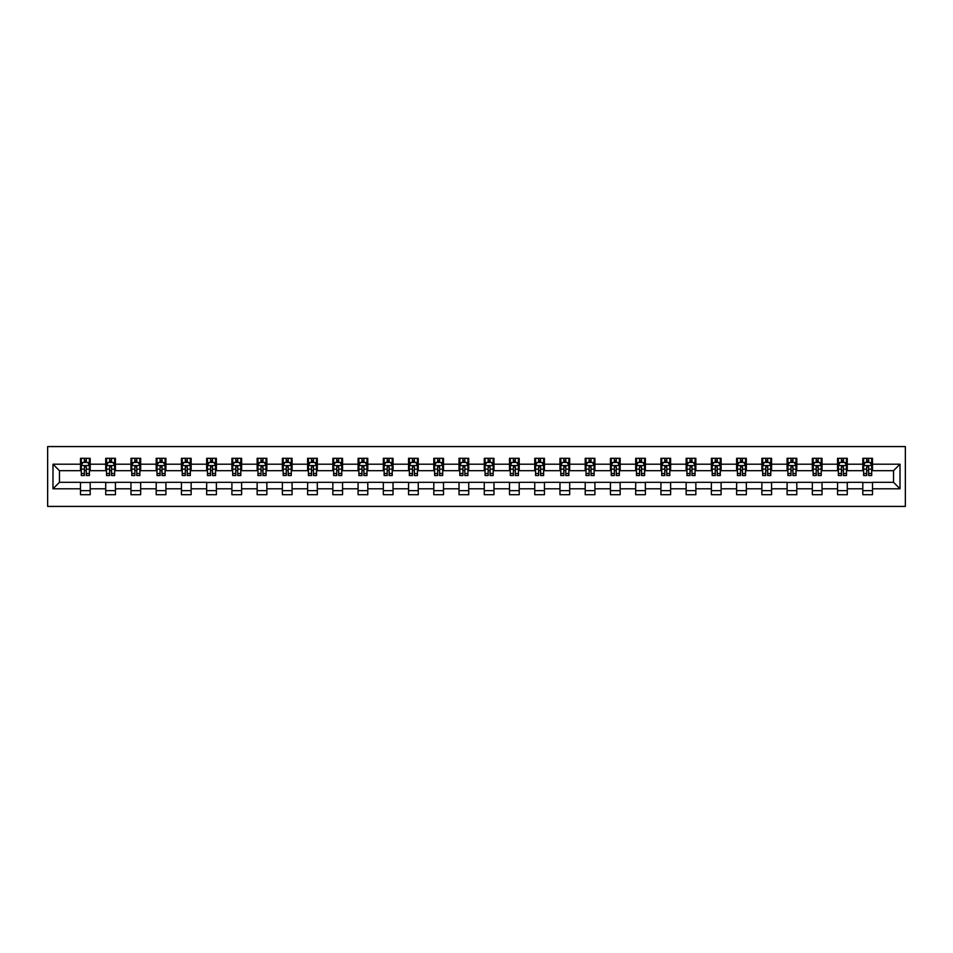 <?xml version="1.0" encoding="UTF-8"?>
<svg xmlns="http://www.w3.org/2000/svg" width="953" height="953" viewBox="0 0 953 953"><rect width="100%" height="100%" fill="white"/><g stroke="black" fill="none" stroke-linecap="round" stroke-linejoin="round"><path stroke-width="1.43" d="M47.65 506.424L905.35 506.424L905.35 446.576L47.65 446.576L47.65 506.424M872.507 464.206L872.507 458.298L862.81 458.298L862.81 464.206L847.277 464.206L847.277 458.298L837.568 458.298L837.568 464.206L822.034 464.206L822.034 458.298L812.337 458.298L812.337 464.206L796.803 464.206L796.803 458.298L787.095 458.298L787.095 464.206L771.573 464.206L771.573 458.298L761.864 458.298L761.864 464.206L746.33 464.206L746.33 458.298L736.621 458.298L736.621 464.206L721.099 464.206L721.099 458.298L711.391 458.298L711.391 464.206L695.857 464.206L695.857 458.298L686.148 458.298L686.148 464.206L670.626 464.206L670.626 458.298L660.917 458.298L660.917 464.206L645.384 464.206L645.384 458.298L635.687 458.298L635.687 464.206L620.153 464.206L620.153 458.298L610.444 458.298L610.444 464.206L594.91 464.206L594.91 458.298L585.213 458.298L585.213 464.206L569.68 464.206L569.68 458.298L559.971 458.298L559.971 464.206L544.449 464.206L544.449 458.298L534.74 458.298L534.74 464.206L519.206 464.206L519.206 458.298L509.498 458.298L509.498 464.206L493.976 464.206L493.976 458.298L484.267 458.298L484.267 464.206L468.733 464.206L468.733 458.298L459.024 458.298L459.024 464.206L443.502 464.206L443.502 458.298L433.794 458.298L433.794 464.206L418.26 464.206L418.26 458.298L408.551 458.298L408.551 464.206L393.029 464.206L393.029 458.298L383.32 458.298L383.32 464.206L367.787 464.206L367.787 458.298L358.09 458.298L358.09 464.206L342.556 464.206L342.556 458.298L332.847 458.298L332.847 464.206L317.313 464.206L317.313 458.298L307.616 458.298L307.616 464.206L292.083 464.206L292.083 458.298L282.374 458.298L282.374 464.206L266.852 464.206L266.852 458.298L257.143 458.298L257.143 464.206L241.609 464.206L241.609 458.298L231.901 458.298L231.901 464.206L216.379 464.206L216.379 458.298L206.67 458.298L206.67 464.206L191.136 464.206L191.136 458.298L181.427 458.298L181.427 464.206L165.905 464.206L165.905 458.298L156.197 458.298L156.197 464.206L140.663 464.206L140.663 458.298L130.966 458.298L130.966 464.206L115.432 464.206L115.432 458.298L105.723 458.298L105.723 464.206L90.19 464.206L90.19 458.298L80.493 458.298L80.493 464.206L52.987 464.206L52.987 488.794L59.455 482.325L80.493 482.325L80.493 494.702L90.19 494.702L90.19 482.325L105.723 482.325L105.723 494.702L115.432 494.702L115.432 482.325L130.966 482.325L130.966 494.702L140.663 494.702L140.663 482.325L156.197 482.325L156.197 494.702L165.905 494.702L165.905 482.325L181.427 482.325L181.427 494.702L191.136 494.702L191.136 482.325L206.67 482.325L206.67 494.702L216.379 494.702L216.379 482.325L231.901 482.325L231.901 494.702L241.609 494.702L241.609 482.325L257.143 482.325L257.143 494.702L266.852 494.702L266.852 482.325L282.374 482.325L282.374 494.702L292.083 494.702L292.083 482.325L307.616 482.325L307.616 494.702L317.313 494.702L317.313 482.325L332.847 482.325L332.847 494.702L342.556 494.702L342.556 482.325L358.09 482.325L358.09 494.702L367.787 494.702L367.787 482.325L383.32 482.325L383.32 494.702L393.029 494.702L393.029 482.325L408.551 482.325L408.551 494.702L418.26 494.702L418.26 482.325L433.794 482.325L433.794 494.702L443.502 494.702L443.502 482.325L459.024 482.325L459.024 494.702L468.733 494.702L468.733 482.325L484.267 482.325L484.267 494.702L493.976 494.702L493.976 482.325L509.498 482.325L509.498 494.702L519.206 494.702L519.206 482.325L534.74 482.325L534.74 494.702L544.449 494.702L544.449 482.325L559.971 482.325L559.971 494.702L569.68 494.702L569.68 482.325L585.213 482.325L585.213 494.702L594.91 494.702L594.91 482.325L610.444 482.325L610.444 494.702L620.153 494.702L620.153 482.325L635.687 482.325L635.687 494.702L645.384 494.702L645.384 482.325L660.917 482.325L660.917 494.702L670.626 494.702L670.626 482.325L686.148 482.325L686.148 494.702L695.857 494.702L695.857 482.325L711.391 482.325L711.391 494.702L721.099 494.702L721.099 482.325L736.621 482.325L736.621 494.702L746.33 494.702L746.33 482.325L761.864 482.325L761.864 494.702L771.573 494.702L771.573 482.325L787.095 482.325L787.095 494.702L796.803 494.702L796.803 482.325L812.337 482.325L812.337 494.702L822.034 494.702L822.034 482.325L837.568 482.325L837.568 494.702L847.277 494.702L847.277 482.325L862.81 482.325L862.81 494.702L872.507 494.702L872.507 482.325L893.545 482.325L893.545 470.675L872.507 470.675L872.507 464.206L900.013 464.206L900.013 488.794L872.507 488.794M862.81 488.794L847.277 488.794M837.568 488.794L822.034 488.794M812.337 488.794L796.803 488.794M787.095 488.794L771.573 488.794M761.864 488.794L746.33 488.794M736.621 488.794L721.099 488.794M711.391 488.794L695.857 488.794M686.148 488.794L670.626 488.794M660.917 488.794L645.384 488.794M635.687 488.794L620.153 488.794M610.444 488.794L594.91 488.794M585.213 488.794L569.68 488.794M559.971 488.794L544.449 488.794M534.74 488.794L519.206 488.794M509.498 488.794L493.976 488.794M484.267 488.794L468.733 488.794M459.024 488.794L443.502 488.794M433.794 488.794L418.26 488.794M408.551 488.794L393.029 488.794M383.32 488.794L367.787 488.794M358.09 488.794L342.556 488.794M332.847 488.794L317.313 488.794M307.616 488.794L292.083 488.794M282.374 488.794L266.852 488.794M257.143 488.794L241.609 488.794M231.901 488.794L216.379 488.794M206.67 488.794L191.136 488.794M181.427 488.794L165.905 488.794M156.197 488.794L140.663 488.794M130.966 488.794L115.432 488.794M105.723 488.794L90.19 488.794M80.493 488.794L52.987 488.794M862.81 464.206L862.81 470.675L847.277 470.675L847.277 464.206M837.568 464.206L837.568 470.675L822.034 470.675L822.034 464.206M812.337 464.206L812.337 470.675L796.803 470.675L796.803 464.206M787.095 464.206L787.095 470.675L771.573 470.675L771.573 464.206M761.864 464.206L761.864 470.675L746.33 470.675L746.33 464.206M736.621 464.206L736.621 470.675L721.099 470.675L721.099 464.206M711.391 464.206L711.391 470.675L695.857 470.675L695.857 464.206M686.148 464.206L686.148 470.675L670.626 470.675L670.626 464.206M660.917 464.206L660.917 470.675L645.384 470.675L645.384 464.206M635.687 464.206L635.687 470.675L620.153 470.675L620.153 464.206M610.444 464.206L610.444 470.675L594.91 470.675L594.91 464.206M585.213 464.206L585.213 470.675L569.68 470.675L569.68 464.206M559.971 464.206L559.971 470.675L544.449 470.675L544.449 464.206M534.74 464.206L534.74 470.675L519.206 470.675L519.206 464.206M509.498 464.206L509.498 470.675L493.976 470.675L493.976 464.206M484.267 464.206L484.267 470.675L468.733 470.675L468.733 464.206M459.024 464.206L459.024 470.675L443.502 470.675L443.502 464.206M433.794 464.206L433.794 470.675L418.26 470.675L418.26 464.206M408.551 464.206L408.551 470.675L393.029 470.675L393.029 464.206M383.32 464.206L383.32 470.675L367.787 470.675L367.787 464.206M358.09 464.206L358.09 470.675L342.556 470.675L342.556 464.206M332.847 464.206L332.847 470.675L317.313 470.675L317.313 464.206M307.616 464.206L307.616 470.675L292.083 470.675L292.083 464.206M282.374 464.206L282.374 470.675L266.852 470.675L266.852 464.206M257.143 464.206L257.143 470.675L241.609 470.675L241.609 464.206M231.901 464.206L231.901 470.675L216.379 470.675L216.379 464.206M206.67 464.206L206.67 470.675L191.136 470.675L191.136 464.206M181.427 464.206L181.427 470.675L165.905 470.675L165.905 464.206M156.197 464.206L156.197 470.675L140.663 470.675L140.663 464.206M130.966 464.206L130.966 470.675L115.432 470.675L115.432 464.206M105.723 464.206L105.723 470.675L90.19 470.675L90.19 464.206M80.493 464.206L80.493 470.675L59.455 470.675L52.987 464.206M59.455 470.675L59.455 482.325M900.013 488.794L893.545 482.325M893.545 470.675L900.013 464.206M80.493 462.348L81.303 462.348M84.376 462.348L86.318 462.348M89.391 462.348L90.19 462.348M80.493 470.52L81.303 470.52M84.376 470.52L86.318 470.52M89.391 470.52L90.19 470.52M80.493 482.48L90.19 482.48M80.493 490.652L90.19 490.652M105.723 482.48L115.432 482.48M105.723 490.652L115.432 490.652M105.723 462.348L106.533 462.348M109.607 462.348L111.549 462.348M114.622 462.348L115.432 462.348M105.723 470.52L106.533 470.52M109.607 470.52L111.549 470.52M114.622 470.52L115.432 470.52M130.966 482.48L140.663 482.48M130.966 490.652L140.663 490.652M130.966 462.348L131.764 462.348M134.85 462.348L136.779 462.348M139.853 462.348L140.663 462.348M130.966 470.52L131.764 470.52M134.85 470.52L136.779 470.52M139.853 470.52L140.663 470.52M156.197 482.48L165.905 482.48M156.197 490.652L165.905 490.652M156.197 462.348L157.007 462.348M160.08 462.348L162.022 462.348M165.095 462.348L165.905 462.348M156.197 470.52L157.007 470.52M160.08 470.52L162.022 470.52M165.095 470.52L165.905 470.52M181.427 482.48L191.136 482.48M181.427 490.652L191.136 490.652M181.427 462.348L182.237 462.348M185.311 462.348L187.253 462.348M190.326 462.348L191.136 462.348M181.427 470.52L182.237 470.52M185.311 470.52L187.253 470.52M190.326 470.52L191.136 470.52M206.67 482.48L216.379 482.48M206.67 490.652L216.379 490.652M206.67 462.348L207.48 462.348M210.553 462.348L212.495 462.348M215.569 462.348L216.379 462.348M206.67 470.52L207.48 470.52M210.553 470.52L212.495 470.52M215.569 470.52L216.379 470.52M231.901 482.48L241.609 482.48M231.901 490.652L241.609 490.652M231.901 462.348L232.711 462.348M235.784 462.348L237.726 462.348M240.799 462.348L241.609 462.348M231.901 470.52L232.711 470.52M235.784 470.52L237.726 470.52M240.799 470.52L241.609 470.52M257.143 482.48L266.852 482.48M257.143 490.652L266.852 490.652M257.143 462.348L257.953 462.348M261.027 462.348L262.968 462.348M266.042 462.348L266.852 462.348M257.143 470.52L257.953 470.52M261.027 470.52L262.968 470.52M266.042 470.52L266.852 470.52M282.374 482.48L292.083 482.48M282.374 490.652L292.083 490.652M282.374 462.348L283.184 462.348M286.257 462.348L288.199 462.348M291.273 462.348L292.083 462.348M282.374 470.52L283.184 470.52M286.257 470.52L288.199 470.52M291.273 470.52L292.083 470.52M307.616 482.48L317.313 482.48M307.616 490.652L317.313 490.652M307.616 462.348L308.427 462.348M311.5 462.348L313.442 462.348M316.515 462.348L317.313 462.348M307.616 470.52L308.427 470.52M311.5 470.52L313.442 470.52M316.515 470.52L317.313 470.52M332.847 482.48L342.556 482.48M332.847 490.652L342.556 490.652M332.847 462.348L333.657 462.348M336.731 462.348L338.672 462.348M341.746 462.348L342.556 462.348M332.847 470.52L333.657 470.52M336.731 470.52L338.672 470.52M341.746 470.52L342.556 470.52M358.09 482.48L367.787 482.48M358.09 490.652L367.787 490.652M358.09 462.348L358.888 462.348M361.973 462.348L363.903 462.348M366.976 462.348L367.787 462.348M358.09 470.52L358.888 470.52M361.973 470.52L363.903 470.52M366.976 470.52L367.787 470.52M383.32 482.48L393.029 482.48M383.32 490.652L393.029 490.652M383.32 462.348L384.13 462.348M387.204 462.348L389.146 462.348M392.219 462.348L393.029 462.348M383.32 470.52L384.13 470.52M387.204 470.52L389.146 470.52M392.219 470.52L393.029 470.52M408.551 482.48L418.26 482.48M408.551 490.652L418.26 490.652M408.551 462.348L409.361 462.348M412.435 462.348L414.376 462.348M417.45 462.348L418.26 462.348M408.551 470.52L409.361 470.52M412.435 470.52L414.376 470.52M417.45 470.52L418.26 470.52M433.794 482.48L443.502 482.48M433.794 490.652L443.502 490.652M433.794 462.348L434.604 462.348M437.677 462.348L439.619 462.348M442.692 462.348L443.502 462.348M433.794 470.52L434.604 470.52M437.677 470.52L439.619 470.52M442.692 470.52L443.502 470.52M459.024 482.48L468.733 482.48M459.024 490.652L468.733 490.652M459.024 462.348L459.834 462.348M462.908 462.348L464.85 462.348M467.923 462.348L468.733 462.348M459.024 470.52L459.834 470.52M462.908 470.52L464.85 470.52M467.923 470.52L468.733 470.52M484.267 482.48L493.976 482.48M484.267 490.652L493.976 490.652M484.267 462.348L485.077 462.348M488.15 462.348L490.092 462.348M493.166 462.348L493.976 462.348M484.267 470.52L485.077 470.52M488.15 470.52L490.092 470.52M493.166 470.52L493.976 470.52M509.498 482.48L519.206 482.48M509.498 490.652L519.206 490.652M509.498 462.348L510.308 462.348M513.381 462.348L515.323 462.348M518.396 462.348L519.206 462.348M509.498 470.52L510.308 470.52M513.381 470.52L515.323 470.52M518.396 470.52L519.206 470.52M534.74 482.48L544.449 482.48M534.74 490.652L544.449 490.652M534.74 462.348L535.55 462.348M538.624 462.348L540.565 462.348M543.639 462.348L544.449 462.348M534.74 470.52L535.55 470.52M538.624 470.52L540.565 470.52M543.639 470.52L544.449 470.52M559.971 482.48L569.68 482.48M559.971 490.652L569.68 490.652M559.971 462.348L560.781 462.348M563.854 462.348L565.796 462.348M568.87 462.348L569.68 462.348M559.971 470.52L560.781 470.52M563.854 470.52L565.796 470.52M568.87 470.52L569.68 470.52M585.213 482.48L594.91 482.48M585.213 490.652L594.91 490.652M585.213 462.348L586.024 462.348M589.097 462.348L591.027 462.348M594.112 462.348L594.91 462.348M585.213 470.52L586.024 470.52M589.097 470.52L591.027 470.52M594.112 470.52L594.91 470.52M610.444 482.48L620.153 482.48M610.444 490.652L620.153 490.652M610.444 462.348L611.254 462.348M614.328 462.348L616.269 462.348M619.343 462.348L620.153 462.348M610.444 470.52L611.254 470.52M614.328 470.52L616.269 470.52M619.343 470.52L620.153 470.52M635.687 482.48L645.384 482.48M635.687 490.652L645.384 490.652M635.687 462.348L636.485 462.348M639.558 462.348L641.5 462.348M644.573 462.348L645.384 462.348M635.687 470.52L636.485 470.52M639.558 470.52L641.5 470.52M644.573 470.52L645.384 470.52M660.917 482.48L670.626 482.48M660.917 490.652L670.626 490.652M660.917 462.348L661.727 462.348M664.801 462.348L666.743 462.348M669.816 462.348L670.626 462.348M660.917 470.52L661.727 470.52M664.801 470.52L666.743 470.52M669.816 470.52L670.626 470.52M686.148 482.48L695.857 482.48M686.148 490.652L695.857 490.652M686.148 462.348L686.958 462.348M690.032 462.348L691.973 462.348M695.047 462.348L695.857 462.348M686.148 470.52L686.958 470.52M690.032 470.52L691.973 470.52M695.047 470.52L695.857 470.52M711.391 482.48L721.099 482.48M711.391 490.652L721.099 490.652M711.391 462.348L712.201 462.348M715.274 462.348L717.216 462.348M720.289 462.348L721.099 462.348M711.391 470.52L712.201 470.52M715.274 470.52L717.216 470.52M720.289 470.52L721.099 470.52M736.621 482.48L746.33 482.48M736.621 490.652L746.33 490.652M736.621 462.348L737.431 462.348M740.505 462.348L742.447 462.348M745.52 462.348L746.33 462.348M736.621 470.52L737.431 470.52M740.505 470.52L742.447 470.52M745.52 470.52L746.33 470.52M761.864 482.48L771.573 482.48M761.864 490.652L771.573 490.652M761.864 462.348L762.674 462.348M765.747 462.348L767.689 462.348M770.763 462.348L771.573 462.348M761.864 470.52L762.674 470.52M765.747 470.52L767.689 470.52M770.763 470.52L771.573 470.52M787.095 482.48L796.803 482.48M787.095 490.652L796.803 490.652M787.095 462.348L787.905 462.348M790.978 462.348L792.92 462.348M795.993 462.348L796.803 462.348M787.095 470.52L787.905 470.52M790.978 470.52L792.92 470.52M795.993 470.52L796.803 470.52M812.337 482.48L822.034 482.48M812.337 490.652L822.034 490.652M812.337 462.348L813.147 462.348M816.221 462.348L818.15 462.348M821.236 462.348L822.034 462.348M812.337 470.52L813.147 470.52M816.221 470.52L818.15 470.52M821.236 470.52L822.034 470.52M837.568 482.48L847.277 482.48M837.568 490.652L847.277 490.652M837.568 462.348L838.378 462.348M841.451 462.348L843.393 462.348M846.467 462.348L847.277 462.348M837.568 470.52L838.378 470.52M841.451 470.52L843.393 470.52M846.467 470.52L847.277 470.52M862.81 482.48L872.507 482.48M862.81 490.652L872.507 490.652M862.81 462.348L863.609 462.348M866.682 462.348L868.624 462.348M871.697 462.348L872.507 462.348M862.81 470.52L863.609 470.52M866.682 470.52L868.624 470.52M871.697 470.52L872.507 470.52M86.318 460.406L84.376 460.406M89.391 473.498L86.318 473.498L86.318 475.535L89.391 475.535L89.391 465.66L87.771 462.431L82.911 462.431L81.303 465.66L81.303 475.535L84.376 475.535L84.376 473.498L81.303 473.498M81.303 465.66L81.303 458.298M89.391 465.66L89.391 458.298M84.376 462.431L84.376 458.298M86.318 458.298L86.318 462.431M86.318 473.498L86.318 466.875L84.376 466.875L84.376 473.498M111.549 460.406L109.607 460.406M114.622 473.498L111.549 473.498L111.549 475.535L114.622 475.535L114.622 465.66L113.002 462.431L108.154 462.431L106.533 465.66L106.533 475.535L109.607 475.535L109.607 473.498L106.533 473.498M106.533 465.66L106.533 458.298M114.622 465.66L114.622 458.298M109.607 462.431L109.607 458.298M111.549 458.298L111.549 462.431M111.549 473.498L111.549 466.875L109.607 466.875L109.607 473.498M136.779 460.406L134.85 460.406M139.853 473.498L136.779 473.498L136.779 475.535L139.853 475.535L139.853 465.66L138.245 462.431L133.384 462.431L131.764 465.66L131.764 475.535L134.85 475.535L134.85 473.498L131.764 473.498M131.764 465.66L131.764 458.298M139.853 465.66L139.853 458.298M134.85 462.431L134.85 458.298M136.779 458.298L136.779 462.431M136.779 473.498L136.779 466.875L134.85 466.875L134.85 473.498M162.022 460.406L160.08 460.406M165.095 473.498L162.022 473.498L162.022 475.535L165.095 475.535L165.095 465.66L163.475 462.431L158.627 462.431L157.007 465.66L157.007 475.535L160.08 475.535L160.08 473.498L157.007 473.498M157.007 465.66L157.007 458.298M165.095 465.66L165.095 458.298M160.08 462.431L160.08 458.298M162.022 458.298L162.022 462.431M162.022 473.498L162.022 466.875L160.08 466.875L160.08 473.498M187.253 460.406L185.311 460.406M190.326 473.498L187.253 473.498L187.253 475.535L190.326 475.535L190.326 465.66L188.718 462.431L183.858 462.431L182.237 465.66L182.237 475.535L185.311 475.535L185.311 473.498L182.237 473.498M182.237 465.66L182.237 458.298M190.326 465.66L190.326 458.298M185.311 462.431L185.311 458.298M187.253 458.298L187.253 462.431M187.253 473.498L187.253 466.875L185.311 466.875L185.311 473.498M212.495 460.406L210.553 460.406M215.569 473.498L212.495 473.498L212.495 475.535L215.569 475.535L215.569 465.66L213.948 462.431L209.1 462.431L207.48 465.66L207.48 475.535L210.553 475.535L210.553 473.498L207.48 473.498M207.48 465.66L207.48 458.298M215.569 465.66L215.569 458.298M210.553 462.431L210.553 458.298M212.495 458.298L212.495 462.431M212.495 473.498L212.495 466.875L210.553 466.875L210.553 473.498M237.726 460.406L235.784 460.406M240.799 473.498L237.726 473.498L237.726 475.535L240.799 475.535L240.799 465.66L239.179 462.431L234.331 462.431L232.711 465.66L232.711 475.535L235.784 475.535L235.784 473.498L232.711 473.498M232.711 465.66L232.711 458.298M240.799 465.66L240.799 458.298M235.784 462.431L235.784 458.298M237.726 458.298L237.726 462.431M237.726 473.498L237.726 466.875L235.784 466.875L235.784 473.498M262.968 460.406L261.027 460.406M266.042 473.498L262.968 473.498L262.968 475.535L266.042 475.535L266.042 465.66L264.422 462.431L259.573 462.431L257.953 465.66L257.953 475.535L261.027 475.535L261.027 473.498L257.953 473.498M257.953 465.66L257.953 458.298M266.042 465.66L266.042 458.298M261.027 462.431L261.027 458.298M262.968 458.298L262.968 462.431M262.968 473.498L262.968 466.875L261.027 466.875L261.027 473.498M288.199 460.406L286.257 460.406M291.273 473.498L288.199 473.498L288.199 475.535L291.273 475.535L291.273 465.66L289.652 462.431L284.804 462.431L283.184 465.66L283.184 475.535L286.257 475.535L286.257 473.498L283.184 473.498M283.184 465.66L283.184 458.298M291.273 465.66L291.273 458.298M286.257 462.431L286.257 458.298M288.199 458.298L288.199 462.431M288.199 473.498L288.199 466.875L286.257 466.875L286.257 473.498M313.442 460.406L311.5 460.406M316.515 473.498L313.442 473.498L313.442 475.535L316.515 475.535L316.515 465.66L314.895 462.431L310.035 462.431L308.427 465.66L308.427 475.535L311.5 475.535L311.5 473.498L308.427 473.498M308.427 465.66L308.427 458.298M316.515 465.66L316.515 458.298M311.5 462.431L311.5 458.298M313.442 458.298L313.442 462.431M313.442 473.498L313.442 466.875L311.5 466.875L311.5 473.498M338.672 460.406L336.731 460.406M341.746 473.498L338.672 473.498L338.672 475.535L341.746 475.535L341.746 465.66L340.126 462.431L335.277 462.431L333.657 465.66L333.657 475.535L336.731 475.535L336.731 473.498L333.657 473.498M333.657 465.66L333.657 458.298M341.746 465.66L341.746 458.298M336.731 462.431L336.731 458.298M338.672 458.298L338.672 462.431M338.672 473.498L338.672 466.875L336.731 466.875L336.731 473.498M363.903 460.406L361.973 460.406M366.976 473.498L363.903 473.498L363.903 475.535L366.976 475.535L366.976 465.66L365.368 462.431L360.508 462.431L358.888 465.66L358.888 475.535L361.973 475.535L361.973 473.498L358.888 473.498M358.888 465.66L358.888 458.298M366.976 465.66L366.976 458.298M361.973 462.431L361.973 458.298M363.903 458.298L363.903 462.431M363.903 473.498L363.903 466.875L361.973 466.875L361.973 473.498M389.146 460.406L387.204 460.406M392.219 473.498L389.146 473.498L389.146 475.535L392.219 475.535L392.219 465.66L390.599 462.431L385.751 462.431L384.13 465.66L384.13 475.535L387.204 475.535L387.204 473.498L384.13 473.498M384.13 465.66L384.13 458.298M392.219 465.66L392.219 458.298M387.204 462.431L387.204 458.298M389.146 458.298L389.146 462.431M389.146 473.498L389.146 466.875L387.204 466.875L387.204 473.498M414.376 460.406L412.435 460.406M417.45 473.498L414.376 473.498L414.376 475.535L417.45 475.535L417.45 465.66L415.842 462.431L410.981 462.431L409.361 465.66L409.361 475.535L412.435 475.535L412.435 473.498L409.361 473.498M409.361 465.66L409.361 458.298M417.45 465.66L417.45 458.298M412.435 462.431L412.435 458.298M414.376 458.298L414.376 462.431M414.376 473.498L414.376 466.875L412.435 466.875L412.435 473.498M439.619 460.406L437.677 460.406M442.692 473.498L439.619 473.498L439.619 475.535L442.692 475.535L442.692 465.66L441.072 462.431L436.224 462.431L434.604 465.66L434.604 475.535L437.677 475.535L437.677 473.498L434.604 473.498M434.604 465.66L434.604 458.298M442.692 465.66L442.692 458.298M437.677 462.431L437.677 458.298M439.619 458.298L439.619 462.431M439.619 473.498L439.619 466.875L437.677 466.875L437.677 473.498M464.85 460.406L462.908 460.406M467.923 473.498L464.85 473.498L464.85 475.535L467.923 475.535L467.923 465.66L466.303 462.431L461.455 462.431L459.834 465.66L459.834 475.535L462.908 475.535L462.908 473.498L459.834 473.498M459.834 465.66L459.834 458.298M467.923 465.66L467.923 458.298M462.908 462.431L462.908 458.298M464.85 458.298L464.85 462.431M464.85 473.498L464.85 466.875L462.908 466.875L462.908 473.498M490.092 460.406L488.15 460.406M493.166 473.498L490.092 473.498L490.092 475.535L493.166 475.535L493.166 465.66L491.545 462.431L486.697 462.431L485.077 465.66L485.077 475.535L488.15 475.535L488.15 473.498L485.077 473.498M485.077 465.66L485.077 458.298M493.166 465.66L493.166 458.298M488.15 462.431L488.15 458.298M490.092 458.298L490.092 462.431M490.092 473.498L490.092 466.875L488.15 466.875L488.15 473.498M515.323 460.406L513.381 460.406M518.396 473.498L515.323 473.498L515.323 475.535L518.396 475.535L518.396 465.66L516.776 462.431L511.928 462.431L510.308 465.66L510.308 475.535L513.381 475.535L513.381 473.498L510.308 473.498M510.308 465.66L510.308 458.298M518.396 465.66L518.396 458.298M513.381 462.431L513.381 458.298M515.323 458.298L515.323 462.431M515.323 473.498L515.323 466.875L513.381 466.875L513.381 473.498M540.565 460.406L538.624 460.406M543.639 473.498L540.565 473.498L540.565 475.535L543.639 475.535L543.639 465.66L542.019 462.431L537.158 462.431L535.55 465.66L535.55 475.535L538.624 475.535L538.624 473.498L535.55 473.498M535.55 465.66L535.55 458.298M543.639 465.66L543.639 458.298M538.624 462.431L538.624 458.298M540.565 458.298L540.565 462.431M540.565 473.498L540.565 466.875L538.624 466.875L538.624 473.498M565.796 460.406L563.854 460.406M568.87 473.498L565.796 473.498L565.796 475.535L568.87 475.535L568.87 465.66L567.249 462.431L562.401 462.431L560.781 465.66L560.781 475.535L563.854 475.535L563.854 473.498L560.781 473.498M560.781 465.66L560.781 458.298M568.87 465.66L568.87 458.298M563.854 462.431L563.854 458.298M565.796 458.298L565.796 462.431M565.796 473.498L565.796 466.875L563.854 466.875L563.854 473.498M591.027 460.406L589.097 460.406M594.112 473.498L591.027 473.498L591.027 475.535L594.112 475.535L594.112 465.66L592.492 462.431L587.632 462.431L586.024 465.66L586.024 475.535L589.097 475.535L589.097 473.498L586.024 473.498M586.024 465.66L586.024 458.298M594.112 465.66L594.112 458.298M589.097 462.431L589.097 458.298M591.027 458.298L591.027 462.431M591.027 473.498L591.027 466.875L589.097 466.875L589.097 473.498M616.269 460.406L614.328 460.406M619.343 473.498L616.269 473.498L616.269 475.535L619.343 475.535L619.343 465.66L617.723 462.431L612.874 462.431L611.254 465.66L611.254 475.535L614.328 475.535L614.328 473.498L611.254 473.498M611.254 465.66L611.254 458.298M619.343 465.66L619.343 458.298M614.328 462.431L614.328 458.298M616.269 458.298L616.269 462.431M616.269 473.498L616.269 466.875L614.328 466.875L614.328 473.498M641.5 460.406L639.558 460.406M644.573 473.498L641.5 473.498L641.5 475.535L644.573 475.535L644.573 465.66L642.965 462.431L638.105 462.431L636.485 465.66L636.485 475.535L639.558 475.535L639.558 473.498L636.485 473.498M636.485 465.66L636.485 458.298M644.573 465.66L644.573 458.298M639.558 462.431L639.558 458.298M641.5 458.298L641.5 462.431M641.5 473.498L641.5 466.875L639.558 466.875L639.558 473.498M666.743 460.406L664.801 460.406M669.816 473.498L666.743 473.498L666.743 475.535L669.816 475.535L669.816 465.66L668.196 462.431L663.348 462.431L661.727 465.66L661.727 475.535L664.801 475.535L664.801 473.498L661.727 473.498M661.727 465.66L661.727 458.298M669.816 465.66L669.816 458.298M664.801 462.431L664.801 458.298M666.743 458.298L666.743 462.431M666.743 473.498L666.743 466.875L664.801 466.875L664.801 473.498M691.973 460.406L690.032 460.406M695.047 473.498L691.973 473.498L691.973 475.535L695.047 475.535L695.047 465.66L693.427 462.431L688.578 462.431L686.958 465.66L686.958 475.535L690.032 475.535L690.032 473.498L686.958 473.498M686.958 465.66L686.958 458.298M695.047 465.66L695.047 458.298M690.032 462.431L690.032 458.298M691.973 458.298L691.973 462.431M691.973 473.498L691.973 466.875L690.032 466.875L690.032 473.498M717.216 460.406L715.274 460.406M720.289 473.498L717.216 473.498L717.216 475.535L720.289 475.535L720.289 465.66L718.669 462.431L713.821 462.431L712.201 465.66L712.201 475.535L715.274 475.535L715.274 473.498L712.201 473.498M712.201 465.66L712.201 458.298M720.289 465.66L720.289 458.298M715.274 462.431L715.274 458.298M717.216 458.298L717.216 462.431M717.216 473.498L717.216 466.875L715.274 466.875L715.274 473.498M742.447 460.406L740.505 460.406M745.52 473.498L742.447 473.498L742.447 475.535L745.52 475.535L745.52 465.66L743.9 462.431L739.051 462.431L737.431 465.66L737.431 475.535L740.505 475.535L740.505 473.498L737.431 473.498M737.431 465.66L737.431 458.298M745.52 465.66L745.52 458.298M740.505 462.431L740.505 458.298M742.447 458.298L742.447 462.431M742.447 473.498L742.447 466.875L740.505 466.875L740.505 473.498M767.689 460.406L765.747 460.406M770.763 473.498L767.689 473.498L767.689 475.535L770.763 475.535L770.763 465.66L769.142 462.431L764.282 462.431L762.674 465.66L762.674 475.535L765.747 475.535L765.747 473.498L762.674 473.498M762.674 465.66L762.674 458.298M770.763 465.66L770.763 458.298M765.747 462.431L765.747 458.298M767.689 458.298L767.689 462.431M767.689 473.498L767.689 466.875L765.747 466.875L765.747 473.498M792.92 460.406L790.978 460.406M795.993 473.498L792.92 473.498L792.92 475.535L795.993 475.535L795.993 465.66L794.373 462.431L789.525 462.431L787.905 465.66L787.905 475.535L790.978 475.535L790.978 473.498L787.905 473.498M787.905 465.66L787.905 458.298M795.993 465.66L795.993 458.298M790.978 462.431L790.978 458.298M792.92 458.298L792.92 462.431M792.92 473.498L792.92 466.875L790.978 466.875L790.978 473.498M818.15 460.406L816.221 460.406M821.236 473.498L818.15 473.498L818.15 475.535L821.236 475.535L821.236 465.66L819.616 462.431L814.755 462.431L813.147 465.66L813.147 475.535L816.221 475.535L816.221 473.498L813.147 473.498M813.147 465.66L813.147 458.298M821.236 465.66L821.236 458.298M816.221 462.431L816.221 458.298M818.15 458.298L818.15 462.431M818.15 473.498L818.15 466.875L816.221 466.875L816.221 473.498M843.393 460.406L841.451 460.406M846.467 473.498L843.393 473.498L843.393 475.535L846.467 475.535L846.467 465.66L844.846 462.431L839.998 462.431L838.378 465.66L838.378 475.535L841.451 475.535L841.451 473.498L838.378 473.498M838.378 465.66L838.378 458.298M846.467 465.66L846.467 458.298M841.451 462.431L841.451 458.298M843.393 458.298L843.393 462.431M843.393 473.498L843.393 466.875L841.451 466.875L841.451 473.498M868.624 460.406L866.682 460.406M871.697 473.498L868.624 473.498L868.624 475.535L871.697 475.535L871.697 465.66L870.089 462.431L865.229 462.431L863.609 465.66L863.609 475.535L866.682 475.535L866.682 473.498L863.609 473.498M863.609 465.66L863.609 458.298M871.697 465.66L871.697 458.298M866.682 462.431L866.682 458.298M868.624 458.298L868.624 462.431M868.624 473.498L868.624 466.875L866.682 466.875L866.682 473.498M89.344 465.576L81.339 465.576M81.303 462.622L82.816 462.622M87.867 462.622L89.391 462.622M84.376 469.162L81.303 469.162M89.391 469.162L86.318 469.162M86.318 461.431L84.376 461.431M114.586 465.576L106.569 465.576M106.533 462.622L108.058 462.622M113.097 462.622L114.622 462.622M109.607 469.162L106.533 469.162M114.622 469.162L111.549 469.162M111.549 461.431L109.607 461.431M139.817 465.576L131.812 465.576M131.764 462.622L133.289 462.622M138.34 462.622L139.853 462.622M134.85 469.162L131.764 469.162M139.853 469.162L136.779 469.162M136.779 461.431L134.85 461.431M165.06 465.576L157.042 465.576M157.007 462.622L158.532 462.622M163.571 462.622L165.095 462.622M160.08 469.162L157.007 469.162M165.095 469.162L162.022 469.162M162.022 461.431L160.08 461.431M190.29 465.576L182.285 465.576M182.237 462.622L183.762 462.622M188.813 462.622L190.326 462.622M185.311 469.162L182.237 469.162M190.326 469.162L187.253 469.162M187.253 461.431L185.311 461.431M215.521 465.576L207.516 465.576M207.48 462.622L208.993 462.622M214.044 462.622L215.569 462.622M210.553 469.162L207.48 469.162M215.569 469.162L212.495 469.162M212.495 461.431L210.553 461.431M240.764 465.576L232.758 465.576M232.711 462.622L234.235 462.622M239.286 462.622L240.799 462.622M235.784 469.162L232.711 469.162M240.799 469.162L237.726 469.162M237.726 461.431L235.784 461.431M265.994 465.576L257.989 465.576M257.953 462.622L259.466 462.622M264.517 462.622L266.042 462.622M261.027 469.162L257.953 469.162M266.042 469.162L262.968 469.162M262.968 461.431L261.027 461.431M291.237 465.576L283.232 465.576M283.184 462.622L284.709 462.622M289.76 462.622L291.273 462.622M286.257 469.162L283.184 469.162M291.273 469.162L288.199 469.162M288.199 461.431L286.257 461.431M316.467 465.576L308.462 465.576M308.427 462.622L309.939 462.622M314.99 462.622L316.515 462.622M311.5 469.162L308.427 469.162M316.515 469.162L313.442 469.162M313.442 461.431L311.5 461.431M341.71 465.576L333.693 465.576M333.657 462.622L335.182 462.622M340.221 462.622L341.746 462.622M336.731 469.162L333.657 469.162M341.746 469.162L338.672 469.162M338.672 461.431L336.731 461.431M366.941 465.576L358.936 465.576M358.888 462.622L360.413 462.622M365.464 462.622L366.976 462.622M361.973 469.162L358.888 469.162M366.976 469.162L363.903 469.162M363.903 461.431L361.973 461.431M392.183 465.576L384.166 465.576M384.13 462.622L385.655 462.622M390.694 462.622L392.219 462.622M387.204 469.162L384.13 469.162M392.219 469.162L389.146 469.162M389.146 461.431L387.204 461.431M417.414 465.576L409.409 465.576M409.361 462.622L410.886 462.622M415.937 462.622L417.45 462.622M412.435 469.162L409.361 469.162M417.45 469.162L414.376 469.162M414.376 461.431L412.435 461.431M442.645 465.576L434.639 465.576M434.604 462.622L436.117 462.622M441.168 462.622L442.692 462.622M437.677 469.162L434.604 469.162M442.692 469.162L439.619 469.162M439.619 461.431L437.677 461.431M467.887 465.576L459.882 465.576M459.834 462.622L461.359 462.622M466.41 462.622L467.923 462.622M462.908 469.162L459.834 469.162M467.923 469.162L464.85 469.162M464.85 461.431L462.908 461.431M493.118 465.576L485.113 465.576M485.077 462.622L486.59 462.622M491.641 462.622L493.166 462.622M488.15 469.162L485.077 469.162M493.166 469.162L490.092 469.162M490.092 461.431L488.15 461.431M518.361 465.576L510.355 465.576M510.308 462.622L511.832 462.622M516.883 462.622L518.396 462.622M513.381 469.162L510.308 469.162M518.396 469.162L515.323 469.162M515.323 461.431L513.381 461.431M543.591 465.576L535.586 465.576M535.55 462.622L537.063 462.622M542.114 462.622L543.639 462.622M538.624 469.162L535.55 469.162M543.639 469.162L540.565 469.162M540.565 461.431L538.624 461.431M568.834 465.576L560.817 465.576M560.781 462.622L562.306 462.622M567.345 462.622L568.87 462.622M563.854 469.162L560.781 469.162M568.87 469.162L565.796 469.162M565.796 461.431L563.854 461.431M594.064 465.576L586.059 465.576M586.024 462.622L587.536 462.622M592.587 462.622L594.112 462.622M589.097 469.162L586.024 469.162M594.112 469.162L591.027 469.162M591.027 461.431L589.097 461.431M619.307 465.576L611.29 465.576M611.254 462.622L612.779 462.622M617.818 462.622L619.343 462.622M614.328 469.162L611.254 469.162M619.343 469.162L616.269 469.162M616.269 461.431L614.328 461.431M644.538 465.576L636.533 465.576M636.485 462.622L638.01 462.622M643.061 462.622L644.573 462.622M639.558 469.162L636.485 469.162M644.573 469.162L641.5 469.162M641.5 461.431L639.558 461.431M669.768 465.576L661.763 465.576M661.727 462.622L663.24 462.622M668.291 462.622L669.816 462.622M664.801 469.162L661.727 469.162M669.816 469.162L666.743 469.162M666.743 461.431L664.801 461.431M695.011 465.576L687.006 465.576M686.958 462.622L688.483 462.622M693.534 462.622L695.047 462.622M690.032 469.162L686.958 469.162M695.047 469.162L691.973 469.162M691.973 461.431L690.032 461.431M720.242 465.576L712.236 465.576M712.201 462.622L713.714 462.622M718.765 462.622L720.289 462.622M715.274 469.162L712.201 469.162M720.289 469.162L717.216 469.162M717.216 461.431L715.274 461.431M745.484 465.576L737.479 465.576M737.431 462.622L738.956 462.622M744.007 462.622L745.52 462.622M740.505 469.162L737.431 469.162M745.52 469.162L742.447 469.162M742.447 461.431L740.505 461.431M770.715 465.576L762.71 465.576M762.674 462.622L764.187 462.622M769.238 462.622L770.763 462.622M765.747 469.162L762.674 469.162M770.763 469.162L767.689 469.162M767.689 461.431L765.747 461.431M795.958 465.576L787.94 465.576M787.905 462.622L789.429 462.622M794.468 462.622L795.993 462.622M790.978 469.162L787.905 469.162M795.993 469.162L792.92 469.162M792.92 461.431L790.978 461.431M821.188 465.576L813.183 465.576M813.147 462.622L814.66 462.622M819.711 462.622L821.236 462.622M816.221 469.162L813.147 469.162M821.236 469.162L818.15 469.162M818.15 461.431L816.221 461.431M846.431 465.576L838.414 465.576M838.378 462.622L839.903 462.622M844.942 462.622L846.467 462.622M841.451 469.162L838.378 469.162M846.467 469.162L843.393 469.162M843.393 461.431L841.451 461.431M871.661 465.576L863.656 465.576M863.609 462.622L865.133 462.622M870.184 462.622L871.697 462.622M866.682 469.162L863.609 469.162M871.697 469.162L868.624 469.162M868.624 461.431L866.682 461.431"/></g></svg>
